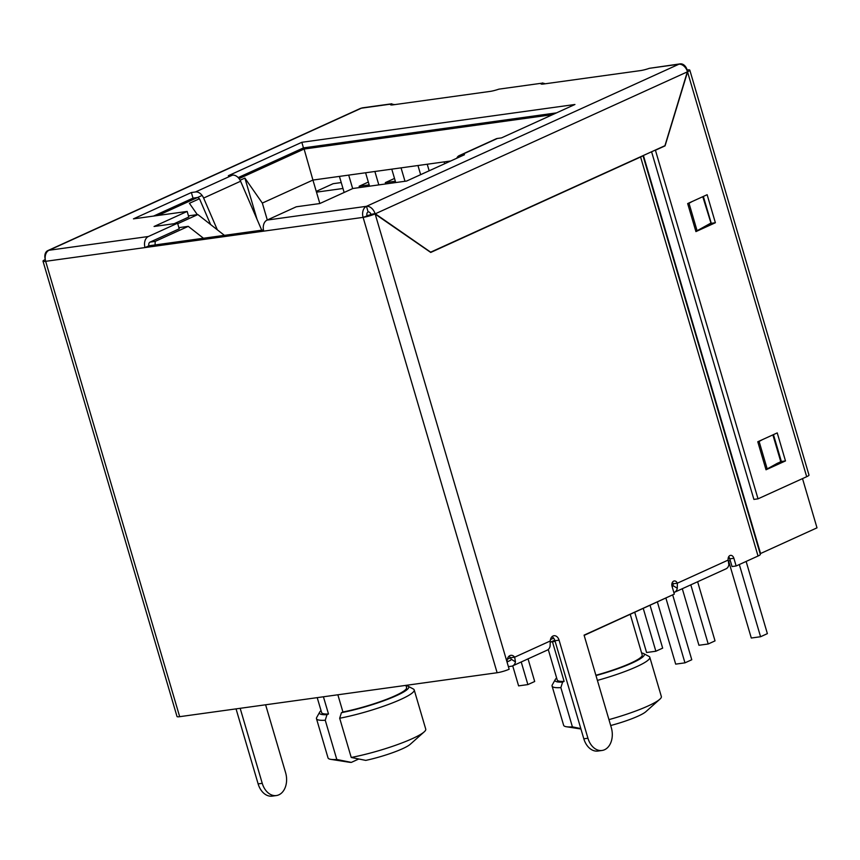 <?xml version="1.0" encoding="UTF-8"?>
<svg xmlns="http://www.w3.org/2000/svg" width="860" height="860" viewBox="0 0 860 860"><rect width="100%" height="100%" fill="white"/><g stroke="black" fill="none" stroke-linecap="round" stroke-linejoin="round"><path stroke-width="1.29" d="M263.461 229.942L148.909 245.799L145.018 247.572L263.751 231.136A8.858 6.278 82.1 0 1 267.116 220.074L296.302 206.787L319.802 203.541L352.89 188.49L406.587 181.051L464.497 154.725L460.369 155.294A8.858 6.106 -114.5 0 0 459.175 155.638A8.858 6.106 -114.5 0 0 456.778 158.229M459.175 155.638L496.156 138.815A8.858 6.106 65.5 0 1 497.349 138.471L501.477 137.901L574.942 104.49L301.817 142.298L228.341 175.709L232.469 175.139A8.858 6.106 65.5 0 1 240.596 181.245L261.73 230.179M45.279 259.58L45.139 259.602A8.858 1.29 -16.4 0 0 43 261.171A8.858 1.29 -16.4 0 0 45.655 261.322L145.018 247.572A8.858 6.278 -97.9 0 1 148.382 236.5L177.579 223.224L179.224 228.835L150.027 242.111L155.187 241.391L155.09 244.939L148.909 245.799A2.956 2.096 -97.9 0 1 150.027 242.111M174.161 223.697L188.813 217.032L187.157 211.431L154.08 226.481L177.579 223.224M197.133 197.564L193.016 198.133L191.361 192.532L133.461 218.859L187.157 211.431M193.016 198.133L153.542 216.086M217.333 229.814L203.626 198.058A8.858 6.106 -114.5 0 0 195.489 191.963L191.361 192.532M210.625 224.557L199.853 199.595A2.956 2.032 -114.5 0 0 197.445 197.553M556.506 112.875L303.462 147.899L301.817 142.298M303.462 147.899L238.188 177.59M148.382 236.5L49.02 250.26A8.858 6.106 -114.5 0 0 47.827 250.604L360.211 108.521A8.858 6.106 65.5 0 1 361.404 108.177L49.02 250.26A8.858 6.278 -97.9 0 0 45.655 261.322L179.675 716.681L497.123 672.735A8.858 1.29 -16.4 0 0 509.152 669.22L507.497 663.619A6.418 4.558 -97.9 0 1 507.142 660.598A6.418 4.558 -97.9 0 1 510.851 655.331A6.418 4.558 -97.9 0 1 514.667 657.18L515.452 661.878A8.858 6.106 65.5 0 1 512.625 665.887A8.858 6.106 65.5 0 1 511.431 666.231L508.389 666.65M672.348 582.435A4.203 2.988 -97.9 0 1 673.219 583.757L677.347 583.188L677.282 588.272A8.858 6.106 65.5 0 1 674.455 592.282L726.034 568.825A8.858 6.106 -114.5 0 0 728.861 564.816L728.173 560.075A4.203 2.988 -97.9 0 1 730.538 555.366A4.203 2.988 -97.9 0 1 733.881 558.269L736.149 565.977L758.036 556.022L640.592 156.993L430.731 252.442L374.949 213.947A8.858 1.29 163.6 0 1 363.103 217.376L370.95 214.462L374.949 213.947M240.166 708.307L262.246 783.32A17.716 12.567 82.1 0 0 276.35 795.554A17.716 12.567 82.1 0 0 285.606 772.699L265.611 704.781M236.048 708.876L258.129 783.89A17.716 12.567 82.1 0 0 272.233 796.124L276.35 795.554M179.675 716.681A8.858 1.29 163.6 0 1 177.02 716.52L43 261.171M512.625 665.887L547.261 650.128A8.858 6.106 -114.5 0 0 550.099 646.118L550.26 640.99A6.418 4.558 -97.9 0 1 553.958 635.723A6.418 4.558 -97.9 0 1 559.075 640.163L554.947 640.732L583.822 738.804L587.939 738.235L559.075 640.163M508.883 656.32A6.418 4.558 -97.9 0 1 510.539 657.75L514.667 657.18L550.26 640.99M507.346 659.201L510.539 657.75L511.119 659.168A2.956 2.032 65.5 0 1 510.173 660.512A2.956 2.032 65.5 0 1 509.776 660.62M394.847 104.597L390.87 104.103A8.858 1.29 -16.4 0 0 390.483 104.683A8.858 1.29 -16.4 0 0 393.138 104.834L490.028 91.418A8.858 1.29 -16.4 0 0 498.897 89.15L541.348 83.269A8.858 1.29 -16.4 0 0 540.962 83.85A8.858 1.29 -16.4 0 0 543.617 84.001L640.507 70.595A8.858 1.29 -16.4 0 0 649.375 68.316L680.109 63.877A8.858 6.278 82.1 0 0 678.852 64.242A8.858 6.106 65.5 0 1 687.43 71.541L664.941 145.695L430.462 252.259M391.117 104.952L390.87 104.103L361.404 108.177A8.858 6.278 -97.9 0 1 362.662 107.812L391.837 103.781M587.939 738.235A17.716 12.567 -97.9 0 0 602.043 750.468A17.716 12.567 -97.9 0 0 611.299 727.614L584.08 635.142L674.315 594.099L672.047 586.391A4.203 2.988 -97.9 0 1 671.886 585.671A4.203 2.988 -97.9 0 1 674.24 580.962A4.203 2.988 -97.9 0 1 677.347 583.188L728.173 560.075M267.116 220.074L366.467 206.314L368.123 211.915A2.956 2.096 82.1 0 0 366.994 215.613A2.956 2.096 -97.9 0 1 368.123 211.915A2.956 2.032 65.5 0 1 370.983 214.355L375.046 213.613A8.858 6.106 -114.5 0 0 366.467 206.314A8.858 6.278 82.1 0 0 363.103 217.376L497.123 672.735M671.821 584.402L673.219 583.757L672.95 585.563A2.956 2.032 65.5 0 1 672.165 586.821M674.455 592.282A8.858 6.106 65.5 0 1 673.842 592.497M672.95 585.563L677.282 588.272M602.043 750.468L597.926 751.049A17.716 12.567 -97.9 0 1 583.822 738.804M551.991 636.712A6.418 4.558 -97.9 0 1 554.947 640.732M736.149 565.977L732.032 566.546L729.764 558.839A4.203 2.988 -97.9 0 0 728.635 556.828M687.409 71.745L687.678 71.713A8.858 1.29 -16.4 0 0 689.817 70.144A8.858 1.29 -16.4 0 0 687.162 69.993A8.858 6.278 82.1 0 0 680.109 63.877M545.326 83.764L542.316 82.947M541.596 84.119L541.348 83.269L498.897 89.15M689.817 70.144L808.991 475.064A8.858 1.29 163.6 0 1 806.68 476.709L687.548 71.928L665.059 145.867L655.428 150.242L758.025 498.832L806.68 476.709M758.025 498.832L753.897 499.413L651.579 151.768M766.024 469.775L757.778 441.76L777.236 432.902L785.481 460.928L766.024 469.775M695.923 231.598L687.667 203.573L707.135 194.715L715.38 222.74L695.923 231.598M654.718 150.339L655.428 150.242M773.452 434.623L781.364 461.498L777.032 463.465M703.351 196.446L711.263 223.31L706.931 225.277M664.35 145.963L665.059 145.867M785.481 460.928L781.364 461.498M715.38 222.74L711.263 223.31M375.046 213.613L430.731 252.216M777.687 463.11L767.184 468.926L759.111 441.47L762.283 439.707M759.111 441.47L757.886 441.707M767.184 468.926L765.851 469.194M802.509 478.601L817 527.836L760.154 553.711M707.587 224.922L711.048 223.342L702.781 196.703M781.159 461.53L780.321 461.648M710.586 223.245L697.084 230.749L689.01 203.282L692.171 201.519M689.01 203.282L687.785 203.519M697.084 230.749L695.751 231.007M711.048 223.342L710.22 223.46M47.827 250.604A8.858 6.106 -114.5 0 0 45.236 259.258M758.036 556.022A8.858 1.29 -16.4 0 0 760.347 554.378L643 155.671M366.994 215.613L375.229 213.817L687.409 71.831M640.592 156.993A8.858 1.29 -16.4 0 0 642.603 155.853M552.442 641.754L564.106 681.378L562.612 682.066L560.86 687.624L572.405 726.851L580.801 728.57M406.006 685.603A46.504 6.772 163.6 0 1 407.941 686.14L413.359 689.021A50.934 7.418 163.6 0 1 414.197 689.903L425.743 729.14A50.934 7.418 163.6 0 1 424.195 731.871L410.209 744.33A33.217 4.837 163.6 0 1 365.758 760.39L351.224 757.466L339.678 718.24L341.431 712.682L342.925 711.994L337.862 694.783M323.425 696.783L328.498 713.993A44.29 6.45 163.6 0 1 321.618 712.585L317.211 697.643M358.749 759.014L351.332 762.39L336.798 759.466L325.252 720.239L326.993 714.671L328.498 713.993M556.646 677.992A46.504 6.772 -16.4 0 0 555.302 679.497L552.313 684.85A50.934 7.418 -16.4 0 0 552.088 686.054A50.934 7.418 -16.4 0 0 560.86 687.624M555.302 679.497A46.504 6.772 -16.4 0 0 562.612 682.066M552.088 686.054L563.633 725.281A50.934 7.418 -16.4 0 0 566.417 726.743A50.934 7.418 -16.4 0 0 572.405 726.851M414.197 689.903A50.934 7.418 163.6 0 1 390.085 703.835A50.934 7.418 163.6 0 1 339.678 718.24M407.941 686.14A46.504 6.772 163.6 0 1 389.838 698.449A46.504 6.772 163.6 0 1 341.431 712.682M405.931 685.355L406.587 687.581A44.29 6.45 163.6 0 1 386.194 699.47A44.29 6.45 163.6 0 1 342.925 711.994M351.332 762.39A33.217 4.837 163.6 0 1 349.31 762.25L330.81 759.358A50.934 7.418 163.6 0 1 328.025 757.896L316.48 718.67A50.934 7.418 163.6 0 1 316.706 717.466L319.694 712.112A46.504 6.772 163.6 0 1 321.027 710.607M197.316 214.624L189.415 203.304L199.38 198.778M240.123 180.245L244.885 178.074L256.989 219.192M244.885 178.074L262.332 203.078L267.299 219.988M262.332 203.078L312.933 180.062L319.834 203.53M239.069 178.622L304.107 149.038L312.933 180.062L401.05 167.861L404.995 181.277M391.773 169.151L395.729 182.556M401.05 167.861L427.226 164.238L429.161 170.796M417.96 165.528L420.647 174.666M374.874 171.484L378.819 184.9M365.597 172.774L369.542 186.179M348.698 175.107L352.664 188.598M339.421 176.397L344.15 192.468M427.226 164.238L444.136 161.895L444.674 163.733M444.136 161.895L450.715 160.992M155.187 241.391L188.265 226.352L203.454 238.242M304.107 149.038L552.614 114.638M158.079 215.451L202.089 195.435M224.395 235.35L197.854 214.549L188.458 215.849M177.719 223.707L197.854 214.549M188.265 226.352L178.88 227.653M424.195 731.871A50.934 7.418 163.6 0 1 351.224 757.466M674.197 594.153L584.155 635.389M550.98 641.947L555.141 641.377M336.798 759.466A50.934 7.418 163.6 0 1 330.81 759.358M325.252 720.239A50.934 7.418 163.6 0 1 316.48 718.67M326.993 714.671A46.504 6.772 163.6 0 1 319.694 712.112M608.945 719.626A50.934 7.418 -16.4 0 0 659.803 699.255A50.934 7.418 -16.4 0 0 661.351 696.525L649.805 657.287A50.934 7.418 -16.4 0 0 648.967 656.406L643.559 653.525A46.504 6.772 -16.4 0 0 641.614 652.987M610.686 725.528A33.217 4.837 -16.4 0 0 645.828 711.714L659.803 699.255M597.399 680.4A50.934 7.418 -16.4 0 0 649.805 657.287M595.98 675.573A46.504 6.772 -16.4 0 0 643.559 653.525M548.261 649.493L557.226 679.97A44.29 6.45 -16.4 0 0 564.106 681.378M595.883 675.261A44.29 6.45 -16.4 0 0 642.194 654.965L630.262 614.416M369.155 184.857L359.147 186.244L359.534 187.566M395.331 181.234L385.323 182.621L385.71 183.943M341.237 182.567L333.153 183.685L316.254 191.371M359.147 186.244L368.338 182.062M385.323 182.621L394.514 178.439M342.979 188.48L316.491 192.145M528.04 658.867L534.694 681.496L527.879 684.592L518.601 685.871L512.711 665.844M527.879 684.592L521.225 661.974M672.746 595.099L691.773 659.749L684.958 662.845L675.68 664.135L657.416 602.075M684.958 662.845L665.93 598.195M650.085 605.408L662.662 648.139L655.857 651.235L646.58 652.514L634.766 612.374M655.857 651.235L643.28 608.504M697.621 581.747L715.025 640.883L708.21 643.989L698.933 645.269L682.292 588.713M708.21 643.989L690.806 584.843M746.136 561.44L767.378 633.637L760.573 636.733L751.296 638.023L728.667 561.139M760.573 636.733L739.32 564.536M375.175 214.011L507.497 663.619M511.119 659.168L515.452 661.878M263.751 231.136L363.103 217.376M240.596 181.245L203.626 198.058M232.469 175.139L195.489 191.963M460.369 155.294L497.349 138.471M366.467 206.314L678.852 64.242L649.375 68.316M733.881 558.269L729.764 558.839M780.697 461.433L772.882 434.891M781.073 461.25L773.258 434.708M643.409 155.477L760.562 553.507M710.973 223.062L703.158 196.531M262.246 783.32L258.129 783.89M553.657 638.141L550.454 639.593M730.108 560.01A2.956 2.032 65.5 0 1 729.323 560.838L730.183 560.258M729.516 558.162L728.108 558.796M371.015 214.452L371.004 214.441A2.956 2.032 -114.5 0 0 368.123 211.915M580.93 729.011L566.417 726.743M554.786 640.216L550.336 642.237M510.173 660.512L507.163 661.878M729.323 560.838L728.409 561.247"/></g></svg>
